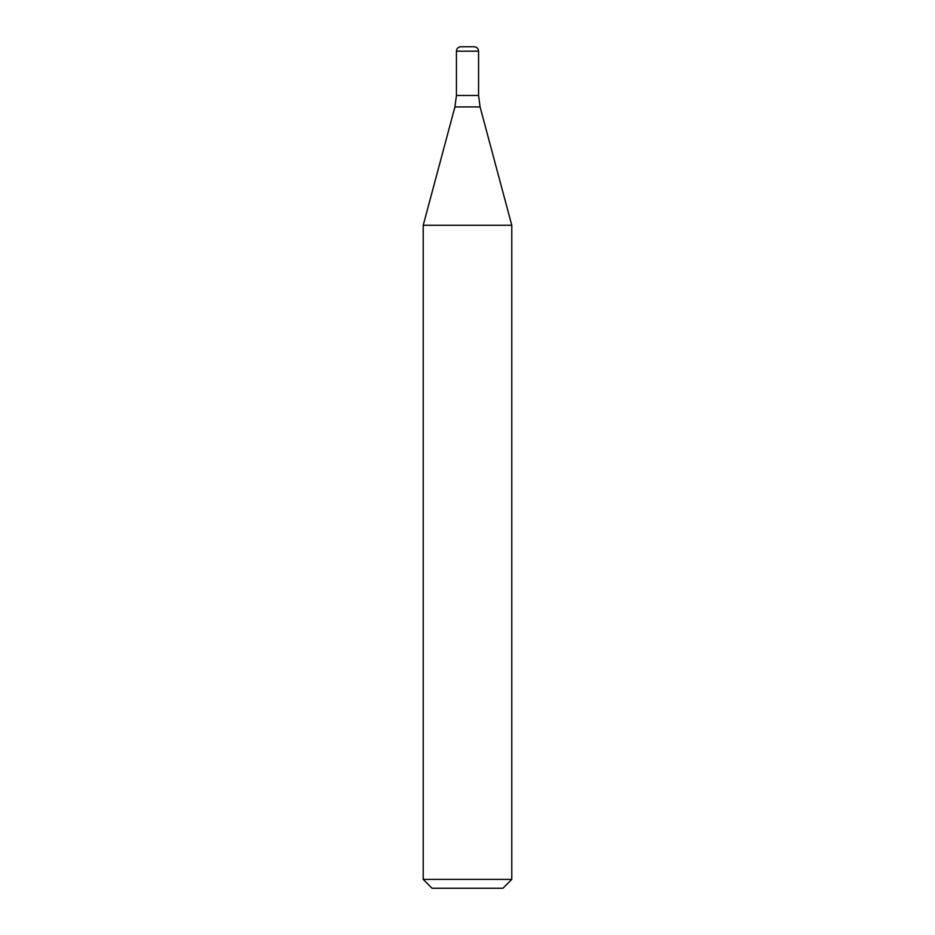 <?xml version="1.0" encoding="UTF-8"?>
<svg xmlns="http://www.w3.org/2000/svg" width="935" height="935" viewBox="0 0 935 935"><rect width="100%" height="100%" fill="white"/><g stroke="black" fill="none" stroke-linecap="round" stroke-linejoin="round"><path stroke-width="1.4" d="M511.784 879.391L423.216 879.391L423.216 225.265L511.784 225.265L511.784 879.391L502.936 888.25L432.063 888.25L423.216 879.391M478.568 51.18L456.432 51.18C456.689 48.491 458.162 47.007 460.861 46.75L474.138 46.75C476.838 47.007 478.311 48.491 478.568 51.18L478.568 95.464L480.076 106.929L511.784 225.265M456.432 51.18L456.432 95.464L478.568 95.464L456.432 95.464L454.924 106.929L423.216 225.265M480.076 106.929L454.924 106.929"/></g></svg>
